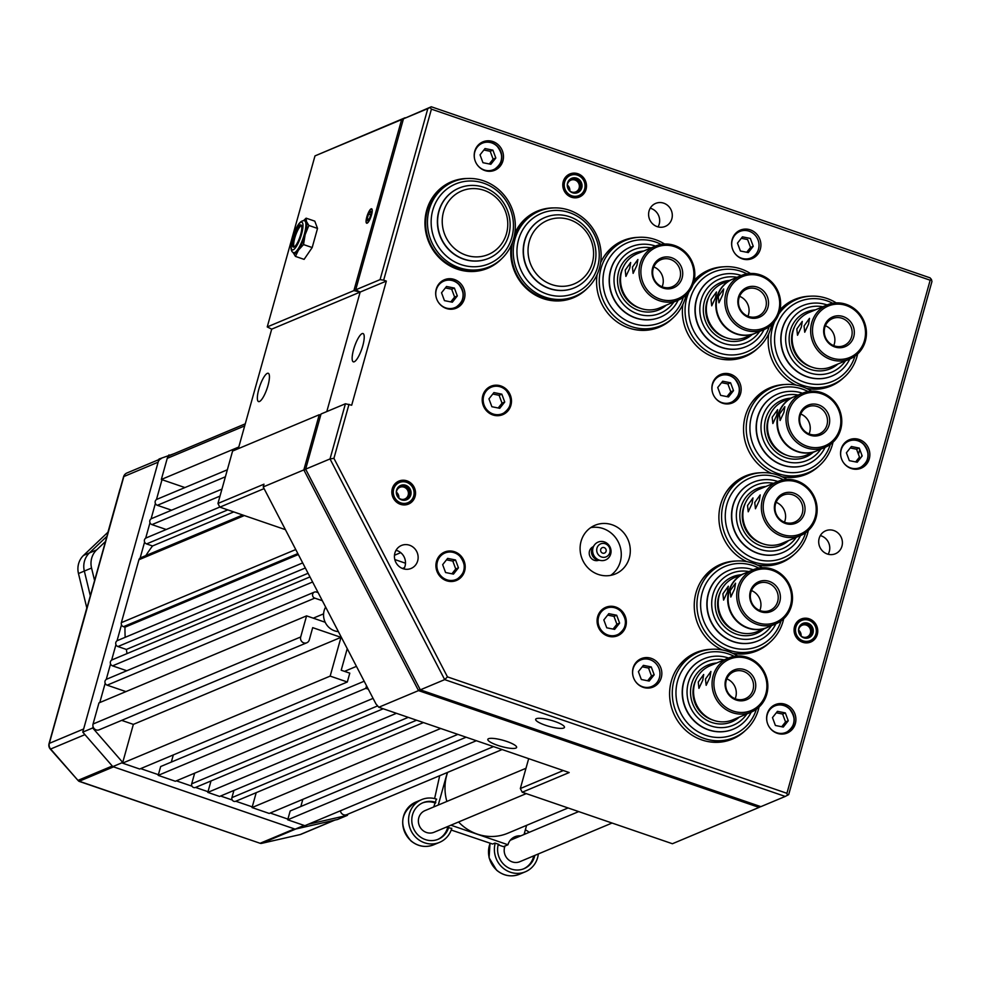 <?xml version="1.0" encoding="UTF-8"?>
<svg xmlns="http://www.w3.org/2000/svg" width="981" height="981" viewBox="0 0 981 981"><rect width="100%" height="100%" fill="white"/><g stroke="black" fill="none" stroke-linecap="round" stroke-linejoin="round"><path stroke-width="1.47" d="M267.997 385.508A14.96 3.826 -71.1 0 0 268.242 373.283A14.96 3.826 -71.1 0 0 258.788 389.359A14.96 3.826 -71.1 0 0 258.543 401.585A14.96 3.826 -71.1 0 0 267.997 385.508M497.625 745.327A14.96 3.213 -164.4 0 0 516.631 747.412A14.96 3.213 -164.4 0 0 506.821 741.464A14.96 3.213 -164.4 0 0 487.815 739.38A14.96 3.213 -164.4 0 0 497.625 745.327M856.29 462.051L856.683 460.629L856.29 462.051M858.449 454.301L859.797 449.494L858.449 454.301M349.003 404.307L333.92 458.335L330.021 458.936L345.422 403.767L351.689 405.227L386.342 281.093L360.162 292.068L326.796 411.566L360.162 292.068L353.896 290.609L401.646 119.572L403.902 118.566M736.29 233.662L735.591 233.429L736.29 233.662M403.829 118.468L405.288 117.806M405.104 117.745L314.987 155.905L267.237 326.931L271.7 329.15L360.162 292.068L355.698 289.849L403.461 118.824L431.284 106.77L930.037 277.831L931.447 279.475L931.95 281.51L788.699 794.598L785.241 796.437L444.687 679.625L330.021 458.936L305.643 469.151L420.322 689.851L760.864 806.652L785.241 796.437M366.894 216.96A7.333 1.876 -71.1 0 0 367.225 222.908A7.333 1.876 -71.1 0 0 371.407 215.072A7.333 1.876 -71.1 0 0 371.076 209.125A7.333 1.876 -71.1 0 0 366.894 216.96M353.896 290.609L267.237 326.931M401.646 119.572L314.987 155.905M783.145 307.139L783.23 306.832A14.96 3.213 15.6 0 1 784.604 305.962M263.215 486.944L375.981 703.953L378.789 707.252L569.176 772.55L522.235 792.231L672.402 843.734L759.061 807.412L418.519 690.599L303.84 469.911L263.215 486.944L263.987 484.185L217.941 503.474L219.854 507.152L285.397 529.642M760.68 806.59L759.061 807.412M419.966 689.165L418.519 690.599L378.789 707.252M264.085 488.612L219.854 507.152M305.876 469.592L303.84 469.911L319.242 414.742L232.583 451.064L217.941 503.474M319.242 414.742L320.775 414.975M522.235 792.231L520.322 788.552L563.302 770.539M528.673 758.656L520.322 788.552M604.247 633.567L604.075 634.204M396.876 495.258A102.637 96.739 -112.7 0 1 397.636 493.492M238.334 448.66L271.7 329.15M362.786 345.766A14.96 3.826 -71.1 0 0 363.031 333.552A14.96 3.826 -71.1 0 0 353.577 349.628A14.96 3.826 -71.1 0 0 353.332 361.842A14.96 3.826 -71.1 0 0 362.786 345.766M403.007 568.673A12.459 11.747 67.3 0 0 411.1 568.44A12.459 11.747 67.3 0 0 418.114 556.619A12.459 11.747 67.3 0 0 409.555 545.228A12.459 11.747 67.3 0 0 401.462 545.461A12.459 11.747 67.3 0 0 394.46 557.294A12.459 11.747 67.3 0 0 403.007 568.673M403.878 568.931A12.459 11.747 67.3 0 0 396.925 550.525A12.459 11.747 67.3 0 0 396.054 550.267M657.184 226.636A12.459 11.747 67.3 0 0 665.265 226.403A12.459 11.747 67.3 0 0 672.279 214.569A12.459 11.747 67.3 0 0 663.732 203.177A12.459 11.747 67.3 0 0 655.639 203.41A12.459 11.747 67.3 0 0 648.625 215.244A12.459 11.747 67.3 0 0 657.184 226.636M658.043 226.893A12.459 11.747 67.3 0 0 651.09 208.475A12.459 11.747 67.3 0 0 650.219 208.217M827.29 553.995A12.459 11.747 67.3 0 0 835.383 553.762A12.459 11.747 67.3 0 0 842.385 541.929A12.459 11.747 67.3 0 0 833.838 530.549A12.459 11.747 67.3 0 0 825.744 530.77A12.459 11.747 67.3 0 0 818.73 542.603A12.459 11.747 67.3 0 0 827.29 553.995M828.148 554.253A12.459 11.747 67.3 0 0 821.195 535.847A12.459 11.747 67.3 0 0 820.324 535.577M598.263 574.437A26.389 24.881 67.3 0 0 615.406 573.946A26.389 24.881 67.3 0 0 630.243 548.894A26.389 24.881 67.3 0 0 612.132 524.786A26.389 24.881 67.3 0 0 595.001 525.276A26.389 24.881 67.3 0 0 580.151 550.316A26.389 24.881 67.3 0 0 598.263 574.437M610.685 575.369A26.389 24.881 67.3 0 0 620.924 550.096A26.389 24.881 67.3 0 0 603.107 528.563A26.389 24.881 67.3 0 0 590.685 527.643M446.281 308.451A15.389 14.507 67.3 0 0 456.275 308.169A15.389 14.507 67.3 0 0 464.945 293.552A15.389 14.507 67.3 0 0 454.375 279.487A15.389 14.507 67.3 0 0 444.381 279.769A15.389 14.507 67.3 0 0 435.711 294.386A15.389 14.507 67.3 0 0 446.281 308.451M452.952 309.089A15.389 14.507 67.3 0 0 453.884 308.316M484.798 170.522A15.389 14.507 67.3 0 0 494.792 170.24A15.389 14.507 67.3 0 0 503.449 155.623A15.389 14.507 67.3 0 0 492.879 141.558A15.389 14.507 67.3 0 0 482.885 141.853A15.389 14.507 67.3 0 0 474.228 156.457A15.389 14.507 67.3 0 0 484.798 170.522M491.456 171.16A15.389 14.507 67.3 0 0 492.388 170.387M742.212 258.825A15.389 14.507 67.3 0 0 752.219 258.53A15.389 14.507 67.3 0 0 760.876 243.926A15.389 14.507 67.3 0 0 750.306 229.861A15.389 14.507 67.3 0 0 740.312 230.143A15.389 14.507 67.3 0 0 731.654 244.747A15.389 14.507 67.3 0 0 742.212 258.825M748.883 259.462A15.389 14.507 67.3 0 0 750.33 258.199M722.482 403.179A15.389 14.507 67.3 0 0 732.476 402.897A15.389 14.507 67.3 0 0 741.133 388.28A15.389 14.507 67.3 0 0 730.563 374.215A15.389 14.507 67.3 0 0 720.569 374.509A15.389 14.507 67.3 0 0 711.912 389.114A15.389 14.507 67.3 0 0 722.482 403.179M729.141 403.816A15.389 14.507 67.3 0 0 730.072 403.044M851.165 468.477A15.389 14.507 67.3 0 0 861.159 468.195A15.389 14.507 67.3 0 0 869.816 453.578A15.389 14.507 67.3 0 0 859.246 439.513A15.389 14.507 67.3 0 0 849.252 439.795A15.389 14.507 67.3 0 0 840.594 454.411A15.389 14.507 67.3 0 0 851.165 468.477M857.823 469.114A15.389 14.507 67.3 0 0 858.755 468.342M777.222 733.298A15.389 14.507 67.3 0 0 787.216 733.015A15.389 14.507 67.3 0 0 795.873 718.399A15.389 14.507 67.3 0 0 785.315 704.333A15.389 14.507 67.3 0 0 775.321 704.616A15.389 14.507 67.3 0 0 766.652 719.232A15.389 14.507 67.3 0 0 777.222 733.298M783.893 733.935A15.389 14.507 67.3 0 0 784.825 733.163M643.144 687.313A15.389 14.507 67.3 0 0 653.138 687.031A15.389 14.507 67.3 0 0 661.807 672.414A15.389 14.507 67.3 0 0 651.237 658.349A15.389 14.507 67.3 0 0 641.243 658.631A15.389 14.507 67.3 0 0 632.586 673.248A15.389 14.507 67.3 0 0 643.144 687.313M649.814 687.951A15.389 14.507 67.3 0 0 651.261 686.688M607.68 636.007A15.389 14.507 67.3 0 0 617.674 635.725A15.389 14.507 67.3 0 0 626.332 621.108A15.389 14.507 67.3 0 0 615.761 607.043A15.389 14.507 67.3 0 0 605.768 607.325A15.389 14.507 67.3 0 0 597.11 621.942A15.389 14.507 67.3 0 0 607.68 636.007M614.339 636.644A15.389 14.507 67.3 0 0 615.467 635.7M446.502 580.727A15.389 14.507 67.3 0 0 456.496 580.445A15.389 14.507 67.3 0 0 465.166 565.829A15.389 14.507 67.3 0 0 454.595 551.763A15.389 14.507 67.3 0 0 444.601 552.045A15.389 14.507 67.3 0 0 435.944 566.662A15.389 14.507 67.3 0 0 446.502 580.727M453.173 581.365A15.389 14.507 67.3 0 0 453.982 580.703M492.793 414.926A15.389 14.507 67.3 0 0 502.799 414.644A15.389 14.507 67.3 0 0 511.457 400.027A15.389 14.507 67.3 0 0 500.886 385.962A15.389 14.507 67.3 0 0 490.892 386.244A15.389 14.507 67.3 0 0 482.235 400.861A15.389 14.507 67.3 0 0 492.793 414.926M499.464 415.564A15.389 14.507 67.3 0 0 500.273 414.902M802.642 642.261A12.459 11.747 67.3 0 0 810.735 642.04A12.459 11.747 67.3 0 0 817.737 630.207A12.459 11.747 67.3 0 0 809.19 618.815A12.459 11.747 67.3 0 0 801.097 619.048A12.459 11.747 67.3 0 0 794.083 630.881A12.459 11.747 67.3 0 0 802.642 642.261M807.866 642.8A12.459 11.747 67.3 0 0 808.761 642.028M812.219 631.482A12.459 11.747 67.3 0 0 811.949 630.133M810.441 626.528A12.459 11.747 67.3 0 0 809.656 625.375M571.371 197.193A12.459 11.747 67.3 0 0 579.464 196.973A12.459 11.747 67.3 0 0 586.479 185.139A12.459 11.747 67.3 0 0 577.919 173.747A12.459 11.747 67.3 0 0 569.826 173.98A12.459 11.747 67.3 0 0 562.812 185.814A12.459 11.747 67.3 0 0 571.371 197.193M576.607 197.745A12.459 11.747 67.3 0 0 577.49 196.96M580.948 186.415A12.459 11.747 67.3 0 0 580.691 185.066M579.17 181.46A12.459 11.747 67.3 0 0 578.398 180.32M400.42 504.308A12.459 11.747 67.3 0 0 408.513 504.075A12.459 11.747 67.3 0 0 415.515 492.254A12.459 11.747 67.3 0 0 406.968 480.862A12.459 11.747 67.3 0 0 398.875 481.095A12.459 11.747 67.3 0 0 391.86 492.916A12.459 11.747 67.3 0 0 400.42 504.308L400.555 504.259M405.644 504.847A12.459 11.747 67.3 0 0 406.539 504.075M409.997 493.529A12.459 11.747 67.3 0 0 409.727 492.168M408.219 488.563A12.459 11.747 67.3 0 0 407.434 487.422M597.135 274.521A46.916 44.219 67.3 0 0 628.87 328.01A46.916 44.219 67.3 0 0 659.33 327.139A46.916 44.219 67.3 0 0 672.193 318.678M657.969 327.679A46.916 44.219 67.3 0 0 664.125 324.184M732.758 653.321A46.916 44.219 67.3 0 0 757.013 650.82A46.916 44.219 67.3 0 0 769.877 642.359M755.652 651.359A46.916 44.219 67.3 0 0 761.796 647.865M782.053 476.778A46.916 44.219 67.3 0 0 806.308 474.277A46.916 44.219 67.3 0 0 819.16 465.816M804.935 474.816A46.916 44.219 67.3 0 0 811.091 471.321M545.461 725.266A14.96 3.213 -164.4 0 0 564.467 727.362A14.96 3.213 -164.4 0 0 554.67 721.415A14.96 3.213 -164.4 0 0 535.663 719.318A14.96 3.213 -164.4 0 0 545.461 725.266M333.92 458.335L447.471 676.878L444.687 679.625L420.322 689.851M345.422 403.767L321.045 413.982L305.643 469.151M447.471 676.878L786.921 793.298L787.424 795.321M786.921 793.298L930.172 280.21L931.447 279.475M861.465 456.876L861.919 455.233M930.172 280.21L431.419 109.149L430.009 107.493L431.284 106.77M785.082 384.503A46.916 44.219 67.3 0 0 770.036 387.74A46.916 44.219 67.3 0 0 743.537 429.85A46.916 44.219 67.3 0 0 771.446 473.369M775.493 386.391A46.916 44.219 67.3 0 0 768.687 388.329M735.787 561.046A46.916 44.219 67.3 0 0 720.741 564.283A46.916 44.219 67.3 0 0 694.241 606.393A46.916 44.219 67.3 0 0 722.151 649.913M726.198 562.935A46.916 44.219 67.3 0 0 719.392 564.872M638.104 237.365A46.916 44.219 67.3 0 0 623.058 240.603A46.916 44.219 67.3 0 0 600.593 262.785M628.514 239.254A46.916 44.219 67.3 0 0 621.721 241.191M397.489 482.505A12.459 11.747 67.3 0 0 396.312 482.591M568.453 175.391A12.459 11.747 67.3 0 0 567.276 175.476M799.711 620.458A12.459 11.747 67.3 0 0 798.534 620.544M488.93 387.863A15.389 14.507 67.3 0 0 487.9 387.973M442.639 553.664A15.389 14.507 67.3 0 0 441.609 553.775M604.235 608.919A15.389 14.507 67.3 0 0 602.775 609.054M640.164 660.213A15.389 14.507 67.3 0 0 638.251 660.36M773.531 706.222A15.389 14.507 67.3 0 0 772.329 706.345M847.461 441.401A15.389 14.507 67.3 0 0 846.26 441.524M718.779 376.103A15.389 14.507 67.3 0 0 717.577 376.226M739.233 231.724A15.389 14.507 67.3 0 0 737.32 231.859M481.095 143.447A15.389 14.507 67.3 0 0 479.893 143.569M442.59 281.375A15.389 14.507 67.3 0 0 441.389 281.498M593.198 546.699A7.333 6.916 67.3 0 0 594.253 560.286A7.333 6.916 67.3 0 0 598.864 560.212M467.9 178.481A46.916 44.219 67.3 0 0 425.276 217.451A46.916 44.219 67.3 0 0 457.256 269.137A46.916 44.219 67.3 0 0 501.585 258.825M553.713 207.911A46.916 44.219 67.3 0 0 514.78 233.355M511.322 245.091A46.916 44.219 67.3 0 0 543.069 298.567A46.916 44.219 67.3 0 0 587.386 288.255M723.917 266.795A46.916 44.219 67.3 0 0 694.217 280.321M682.874 304.429A46.916 44.219 67.3 0 0 714.683 357.44A46.916 44.219 67.3 0 0 758.006 348.108M711.139 649.312A46.916 44.219 67.3 0 0 669.839 688.993A46.916 44.219 67.3 0 0 701.905 739.956A46.916 44.219 67.3 0 0 745.229 730.624M760.434 472.768A46.916 44.219 67.3 0 0 719.441 510.059A46.916 44.219 67.3 0 0 746.799 561.635M757.406 565.056A46.916 44.219 67.3 0 0 794.512 554.081M809.73 296.225A46.916 44.219 67.3 0 0 780.018 309.751M768.675 333.859A46.916 44.219 67.3 0 0 796.094 385.092M806.701 388.501A46.916 44.219 67.3 0 0 843.807 377.538M431.419 109.149L383.657 280.174L380.076 279.634L427.826 108.609L430.009 107.493M386.342 281.093L383.657 280.174M427.826 108.609L403.461 118.824M380.076 279.634L355.698 289.849M457.048 180.369A46.916 44.219 67.3 0 0 450.107 182.331M486.355 268.819A46.916 44.219 67.3 0 0 492.621 265.238M542.849 209.799A46.916 44.219 67.3 0 0 535.908 211.761M572.168 298.249A46.916 44.219 67.3 0 0 578.434 294.668M801.428 624.223A7.578 7.149 -112.7 0 1 811.949 632.537A7.578 7.149 -112.7 0 1 807.277 638.165M800.288 635.283A6.352 5.984 67.3 0 0 807.069 636.939A6.352 5.984 67.3 0 0 808.369 626.332A6.352 5.984 67.3 0 0 798.583 631.224M798.608 630.133A6.352 5.984 -112.7 0 1 801.085 636.044M812.403 622.346A10.938 10.313 67.3 0 0 810.343 620.924A10.938 10.313 67.3 0 0 797.075 624.431A10.938 10.313 67.3 0 0 799.429 638.741A10.938 10.313 67.3 0 0 815.873 634.118A10.938 10.313 67.3 0 0 812.403 622.346M810.343 620.924L809.766 620.617A11.735 11.061 67.3 0 0 794.733 625.952M801.305 636.362A7.774 7.321 67.3 0 0 808.92 637.711A7.774 7.321 67.3 0 0 810.514 624.725A7.774 7.321 67.3 0 0 802.912 623.376A7.774 7.321 67.3 0 0 801.305 636.362M808.369 637.908A7.774 7.321 67.3 0 0 802.372 623.622M801.342 641.733A11.735 11.061 67.3 0 0 815.689 634.756L815.873 634.118M570.157 179.155A7.578 7.149 -112.7 0 1 580.678 187.469A7.578 7.149 -112.7 0 1 576.006 193.098M569.017 190.228A6.352 5.984 67.3 0 0 575.798 191.871A6.352 5.984 67.3 0 0 577.11 181.264A6.352 5.984 67.3 0 0 567.312 186.157M567.337 185.066A6.352 5.984 -112.7 0 1 569.814 190.976M581.132 177.279A10.938 10.313 67.3 0 0 579.084 175.857A10.938 10.313 67.3 0 0 565.804 179.364A10.938 10.313 67.3 0 0 568.158 193.674A10.938 10.313 67.3 0 0 584.615 189.051A10.938 10.313 67.3 0 0 581.132 177.279M579.084 175.857L578.496 175.55A11.735 11.061 67.3 0 0 563.462 180.884M570.035 191.295A7.774 7.321 67.3 0 0 577.65 192.644A7.774 7.321 67.3 0 0 579.256 179.658A7.774 7.321 67.3 0 0 571.641 178.309A7.774 7.321 67.3 0 0 570.035 191.295M577.098 192.84A7.774 7.321 67.3 0 0 571.114 178.554M570.084 196.666A11.735 11.061 67.3 0 0 584.418 189.689L584.615 189.051M399.206 486.269A7.578 7.149 -112.7 0 1 409.727 494.571A7.578 7.149 -112.7 0 1 405.055 500.212M398.065 497.33A6.352 5.984 67.3 0 0 404.846 498.986A6.352 5.984 67.3 0 0 406.146 488.379A6.352 5.984 67.3 0 0 396.361 493.271M396.385 492.18A6.352 5.984 -112.7 0 1 398.862 498.078M410.181 484.393A10.938 10.313 67.3 0 0 408.121 482.971A10.938 10.313 67.3 0 0 394.853 486.466A10.938 10.313 67.3 0 0 397.195 500.776A10.938 10.313 67.3 0 0 413.651 496.165A10.938 10.313 67.3 0 0 410.181 484.393M408.121 482.971L407.532 482.652A11.735 11.061 67.3 0 0 392.51 487.998M399.083 498.409A7.774 7.321 67.3 0 0 406.698 499.746A7.774 7.321 67.3 0 0 408.292 486.76A7.774 7.321 67.3 0 0 400.689 485.423A7.774 7.321 67.3 0 0 399.083 498.409M406.146 499.954A7.774 7.321 67.3 0 0 400.15 485.669M399.12 503.78A11.735 11.061 67.3 0 0 413.467 496.803L413.651 496.165M767.927 711.912A14.666 13.82 -112.7 0 1 774.61 705.707A14.666 13.82 -112.7 0 1 788.969 708.245C784.53 704.64 779.736 703.794 774.61 705.707M781.722 726.737L785.548 721.906L782.63 714.045L776.302 712.782M788.258 720.777L785.34 712.917L777.442 711.335L772.476 717.614L775.395 725.474L783.279 727.056L788.258 720.777L785.548 721.906M782.63 714.045L785.34 712.917M788.982 708.27A14.666 13.82 -112.7 0 1 785.94 732.758A14.666 13.82 -112.7 0 1 776.842 733.163M841.87 447.103A14.666 13.82 -112.7 0 1 848.54 440.886A14.666 13.82 -112.7 0 1 862.9 443.437A14.666 13.82 -112.7 0 1 859.883 467.937A14.666 13.82 -112.7 0 1 850.772 468.342M855.665 461.928L859.479 457.097L856.572 449.224L850.233 447.961M849.325 460.653L857.222 462.235L862.189 455.957L859.27 448.096L851.385 446.514L846.407 452.793L849.325 460.653M856.572 449.224L859.27 448.096M740.385 251.001L748.282 252.571L753.249 246.292L750.33 238.432L742.445 236.85L737.467 243.129L740.385 251.001M746.713 252.264L750.539 247.433L747.62 239.572L741.293 238.297M750.539 247.433L753.249 246.292M733.898 251.97A14.372 13.55 67.3 0 0 736.841 255.477A14.372 13.55 67.3 0 0 756.044 254.054A14.372 13.55 67.3 0 0 753.874 233.956A14.372 13.55 67.3 0 0 737.871 232.472A14.372 13.55 67.3 0 0 732.145 247.801M475.503 149.149A14.666 13.82 -112.7 0 1 482.174 142.944A14.666 13.82 -112.7 0 1 496.533 145.482M489.286 163.974L493.112 159.143L490.193 151.282L483.866 150.007M495.822 158.002L492.903 150.142L485.019 148.56L480.04 154.839L482.959 162.699L490.856 164.281L495.822 158.002L493.112 159.143M490.193 151.282L492.903 150.142M482.174 142.944C487.312 141.019 492.106 141.865 496.558 145.482A14.666 13.82 -112.7 0 1 493.517 169.983A14.666 13.82 -112.7 0 1 484.406 170.387M436.999 287.077A14.666 13.82 -112.7 0 1 443.67 280.86A14.666 13.82 -112.7 0 1 458.029 283.411M450.782 301.903L454.608 297.071L451.689 289.199L445.362 287.936M457.318 295.931L454.399 288.071L446.502 286.489L441.536 292.767L444.454 300.627L452.339 302.209L457.318 295.931L454.608 297.071M451.689 289.199L454.399 288.071M458.053 283.423A14.666 13.82 -112.7 0 1 455 307.911A14.666 13.82 -112.7 0 1 445.901 308.316M641.316 679.49L649.201 681.072L654.18 674.793L651.261 666.933L643.377 665.351L638.398 671.629L641.316 679.49M647.644 680.753L651.47 675.921L654.18 674.793M651.47 675.921L648.551 668.061L651.261 666.933M648.551 668.061L642.224 666.798M634.83 680.458A14.372 13.55 67.3 0 0 637.773 683.965A14.372 13.55 67.3 0 0 656.976 682.543A14.372 13.55 67.3 0 0 654.805 662.445A14.372 13.55 67.3 0 0 638.803 660.961A14.372 13.55 67.3 0 0 633.076 676.289M713.187 381.805A14.666 13.82 -112.7 0 1 719.858 375.6A14.666 13.82 -112.7 0 1 734.217 378.139A14.666 13.82 -112.7 0 1 731.201 402.639A14.666 13.82 -112.7 0 1 722.09 403.044M728.54 396.937L733.506 390.659L730.587 382.798L722.703 381.217L717.724 387.495L720.643 395.355L728.54 396.937M726.97 396.631L730.796 391.799L733.506 390.659M730.796 391.799L727.877 383.939L730.587 382.798M727.877 383.939L721.55 382.664M606.074 551.285A2.931 2.759 67.3 0 0 602.26 547.668A2.931 2.759 67.3 0 0 601.561 552.475A2.931 2.759 67.3 0 0 606.074 551.285M596.963 548.158A7.039 6.634 67.3 0 0 601.549 556.987A7.039 6.634 67.3 0 0 609.826 552.573A7.039 6.634 67.3 0 0 605.24 543.744A7.039 6.634 67.3 0 0 596.963 548.158M592.99 547.987A9.675 9.123 67.3 0 0 600.899 560.519A9.675 9.123 67.3 0 0 605.89 542.591A9.675 9.123 67.3 0 0 592.99 547.987M594.412 545.031L592.965 547.006A8.216 7.738 67.3 0 0 598.471 560.151L600.899 560.519M293.601 252.657L294.275 252.877A16.861 4.316 -71.1 0 0 304.932 234.753A16.861 4.316 -71.1 0 0 305.214 220.983L304.539 220.75C300.419 219.94 296.385 225.691 292.436 238.003C290.192 246.856 290.584 251.749 293.601 252.657A16.861 4.316 -71.1 0 0 304.257 234.533A16.861 4.316 -71.1 0 0 304.539 220.75M300.676 234.496A11.735 3.004 -71.1 0 0 300.86 224.919A11.735 3.004 -71.1 0 0 293.454 237.525A11.735 3.004 -71.1 0 0 293.258 247.114A11.735 3.004 -71.1 0 0 300.676 234.496M301.425 225.458A11.735 3.004 -71.1 0 0 294.791 237.991A11.735 3.004 -71.1 0 0 294.03 247.028M293.025 252.387A17.597 4.5 -71.1 0 0 293.037 252.399A17.597 4.5 -71.1 0 0 298.445 250.13A17.597 4.5 -71.1 0 0 305.152 234.667L308.856 225.458L306.452 221.461A17.597 4.5 -71.1 0 0 303.926 220.615M293.037 252.399L295.44 256.397L298.445 250.13L303.521 244.576L305.152 234.667A17.597 4.5 -71.1 0 0 306.452 221.461L306.109 218.174L303.595 220.59M295.44 256.397L304.098 259.376L312.191 247.543L303.521 244.576M308.856 225.458L317.525 228.438L312.191 247.543M306.109 218.174L314.778 221.142L317.525 228.438M602.935 632.537A14.666 13.82 -112.7 0 1 605.964 608.036A14.666 13.82 -112.7 0 1 620.323 610.587A14.666 13.82 -112.7 0 1 617.294 635.087A14.666 13.82 -112.7 0 1 602.935 632.537M613.076 629.079L616.902 624.235L613.983 616.375L607.656 615.112M619.612 623.107L616.693 615.246L608.796 613.665L603.83 619.943L606.749 627.803L614.633 629.385L619.612 623.107L616.902 624.235M613.983 616.375L616.693 615.246M451.91 573.799L455.736 568.968L452.817 561.095L446.49 559.832M458.446 567.827L455.527 559.967L447.63 558.385L442.664 564.664L445.582 572.524L453.467 574.106L458.446 567.827L455.736 568.968M452.817 561.095L455.527 559.967M498.201 407.998L502.027 403.166L499.108 395.306L492.781 394.031M504.737 402.026L501.818 394.166L493.921 392.584L488.955 398.862L491.873 406.723L499.758 408.304L504.737 402.026L502.027 403.166M499.108 395.306L501.818 394.166M370.548 211.246L368.574 213.968L367.164 218.738L367.74 220.786L369.714 218.064L371.125 213.294L370.548 211.246M370.708 214.704L368.574 213.968M368.819 219.303L367.164 218.738M368.28 212.914A7.615 1.95 -71.1 0 0 366.183 222.552A7.615 1.95 -71.1 0 0 370.009 219.119A7.615 1.95 -71.1 0 0 372.106 209.48A7.615 1.95 -71.1 0 0 368.28 212.914M569.863 219.756A34.458 32.483 67.3 0 0 529.299 241.363A34.458 32.483 67.3 0 0 551.751 284.576A34.458 32.483 67.3 0 0 592.316 262.969A34.458 32.483 67.3 0 0 569.863 219.756M569.691 216.776A38.124 35.929 67.3 0 0 544.946 217.488A38.124 35.929 67.3 0 0 523.498 253.674A38.124 35.929 67.3 0 0 549.667 288.5A38.124 35.929 67.3 0 0 574.412 287.801A38.124 35.929 67.3 0 0 595.859 251.614A38.124 35.929 67.3 0 0 569.691 216.776M544.823 217.537A38.124 35.929 67.3 0 0 544.713 217.574A38.124 35.929 67.3 0 0 523.265 253.76A38.124 35.929 67.3 0 0 549.446 288.598A38.124 35.929 67.3 0 0 574.192 287.887A38.124 35.929 67.3 0 0 574.302 287.85M569.458 212.619A43.25 40.773 67.3 0 0 518.544 239.732A43.25 40.773 67.3 0 0 546.736 293.993A43.25 40.773 67.3 0 0 597.65 266.869A43.25 40.773 67.3 0 0 569.458 212.619M545.068 297.133A46.181 43.532 -112.7 0 1 513.357 254.925A46.181 43.532 -112.7 0 1 539.342 211.087A46.181 43.532 -112.7 0 1 569.323 210.241A46.181 43.532 -112.7 0 1 601.034 252.436A46.181 43.532 -112.7 0 1 575.05 296.274A46.181 43.532 -112.7 0 1 545.068 297.133M575.05 296.274L573.247 297.035A46.181 43.532 -112.7 0 1 543.266 297.881A46.181 43.532 -112.7 0 1 512.756 241.498M514.019 237.181A46.181 43.532 -112.7 0 1 537.539 211.847L539.342 211.087M484.05 190.326A34.458 32.483 67.3 0 0 443.498 211.933A34.458 32.483 67.3 0 0 465.95 255.146A34.458 32.483 67.3 0 0 506.503 233.539A34.458 32.483 67.3 0 0 484.05 190.326M483.878 187.346A38.124 35.929 67.3 0 0 459.133 188.058A38.124 35.929 67.3 0 0 437.685 224.244A38.124 35.929 67.3 0 0 463.854 259.07A38.124 35.929 67.3 0 0 488.612 258.371A38.124 35.929 67.3 0 0 510.046 222.184A38.124 35.929 67.3 0 0 483.878 187.346M459.022 188.107A38.124 35.929 67.3 0 0 458.912 188.144A38.124 35.929 67.3 0 0 437.465 224.33A38.124 35.929 67.3 0 0 463.633 259.168A38.124 35.929 67.3 0 0 488.379 258.457A38.124 35.929 67.3 0 0 488.501 258.408M483.658 183.189A43.25 40.773 67.3 0 0 432.744 210.302A43.25 40.773 67.3 0 0 460.935 264.563A43.25 40.773 67.3 0 0 511.849 237.439A43.25 40.773 67.3 0 0 483.658 183.189M459.255 267.703A46.181 43.532 -112.7 0 1 427.557 225.495A46.181 43.532 -112.7 0 1 453.529 181.657A46.181 43.532 -112.7 0 1 483.523 180.798A46.181 43.532 -112.7 0 1 515.221 223.006A46.181 43.532 -112.7 0 1 489.237 266.844A46.181 43.532 -112.7 0 1 459.255 267.703M489.237 266.844L487.434 267.605A46.181 43.532 -112.7 0 1 457.453 268.451A46.181 43.532 -112.7 0 1 425.742 226.255A46.181 43.532 -112.7 0 1 451.726 182.417L453.529 181.657M447.63 772.378A46.916 44.231 67.3 0 0 446.723 775.26A46.916 44.231 67.3 0 0 446.87 801.44M458.556 821.98A46.916 44.231 67.3 0 0 507.766 833.237L568.085 807.952M451.211 830.036L492.609 844.04L494.964 843.059L498.986 844.433L498.164 844.776M439.696 775.701L434.608 798.583M526.613 825.34L524.05 834.5M498.152 844.837L503.449 846.652L507.962 844.764L450.917 825.193M520.752 835.873A13.194 12.434 67.3 0 0 514.927 836.732A13.194 12.434 67.3 0 0 507.962 844.764M512.769 837.909A13.194 12.434 -112.7 0 1 516.239 837.774M446.392 827.081L451.726 828.479M438.249 805.058L447.336 772.501M436.373 799.086L433.737 806.958M728.625 657.993L710.109 665.756A29.32 27.64 67.3 0 0 694.634 683.598A29.32 27.64 67.3 0 0 703.144 713.91A29.32 27.64 67.3 0 0 732.782 719.833L751.299 712.083A29.32 27.64 -112.7 0 1 721.648 706.148A29.32 27.64 -112.7 0 1 713.138 675.835A29.32 27.64 -112.7 0 1 728.625 657.993A29.32 27.64 -112.7 0 1 758.264 663.929A29.32 27.64 -112.7 0 1 766.774 694.229A29.32 27.64 -112.7 0 1 751.299 712.083M698.251 682.089L703.696 674.487L702.764 680.189L698.938 688.343L698.251 682.089M705.474 679.06L710.918 671.458L709.986 677.16L706.161 685.327L705.474 679.06M765.879 693.579A27.86 26.254 67.3 0 0 747.73 658.643A27.86 26.254 67.3 0 0 714.928 676.105A27.86 26.254 67.3 0 0 733.089 711.053A27.86 26.254 67.3 0 0 765.879 693.579M755.162 689.901A16.125 15.206 -112.7 0 1 736.167 700.017A16.125 15.206 -112.7 0 1 725.658 679.784A16.125 15.206 -112.7 0 1 744.64 669.68A16.125 15.206 -112.7 0 1 755.162 689.901M726.222 680.581A14.666 13.82 67.3 0 0 730.465 695.737A14.666 13.82 67.3 0 0 745.29 698.693A14.666 13.82 67.3 0 0 753.028 689.778A14.666 13.82 67.3 0 0 748.785 674.621A14.666 13.82 67.3 0 0 733.96 671.654A14.666 13.82 67.3 0 0 726.222 680.581M735.161 698.742A14.666 13.82 67.3 0 0 735.762 697.013A14.666 13.82 67.3 0 0 726.823 678.852M676.583 669.189A46.181 43.532 -112.7 0 1 695.198 653.726L698.362 652.39A46.181 43.532 -112.7 0 1 728.343 651.543A46.181 43.532 -112.7 0 1 737.651 655.982M759.049 707.056A46.181 43.532 -112.7 0 1 734.07 737.577A46.181 43.532 -112.7 0 1 704.088 738.435A46.181 43.532 -112.7 0 1 672.377 696.24A46.181 43.532 -112.7 0 1 698.362 652.39M734.18 656.363A43.25 40.773 67.3 0 0 728.478 653.922A43.25 40.773 67.3 0 0 677.564 681.047A43.25 40.773 67.3 0 0 705.756 735.296A43.25 40.773 67.3 0 0 756.351 709.263M734.07 737.577L730.906 738.901A46.181 43.532 -112.7 0 1 706.835 741.342M724.223 659.845A34.458 32.483 67.3 0 0 687.742 685.045A34.458 32.483 67.3 0 0 710.771 725.891A34.458 32.483 67.3 0 0 746.884 713.923M728.54 658.03A38.124 35.929 67.3 0 0 703.966 658.791A38.124 35.929 67.3 0 0 682.518 694.977A38.124 35.929 67.3 0 0 708.687 729.815A38.124 35.929 67.3 0 0 733.432 729.104A38.124 35.929 67.3 0 0 751.213 712.12M703.843 658.84A38.124 35.929 67.3 0 0 703.733 658.889A38.124 35.929 67.3 0 0 682.285 695.075A38.124 35.929 67.3 0 0 708.454 729.901A38.124 35.929 67.3 0 0 733.212 729.202A38.124 35.929 67.3 0 0 733.322 729.153M716.657 663.009A30.791 29.025 67.3 0 0 690.636 689.582A30.791 29.025 67.3 0 0 711.74 722.445A30.791 29.025 67.3 0 0 739.318 717.099M712.979 720.103A27.86 26.254 -112.7 0 1 712.145 719.833A27.86 26.254 -112.7 0 1 696.032 679.698M707.742 665.155A30.791 29.025 -112.7 0 1 716.289 663.156M738.963 717.246A30.791 29.025 -112.7 0 1 731.544 721.942M325.631 607.055L325.484 607.337A16.125 15.206 67.3 0 0 324.147 610.623A16.125 15.206 67.3 0 0 325.189 622.261A16.125 15.206 67.3 0 0 338.089 631.605L338.396 631.629M221.964 489.102L151.565 518.606A3.225 3.041 67.3 0 0 151.969 524.614L166.23 529.507M219.781 507.067L146.169 537.919A3.225 3.041 67.3 0 0 146.574 543.928L152.533 545.976L233.748 511.923M126.794 670.746L112.533 665.854A3.225 3.041 -112.7 0 1 112.128 659.845L309.971 576.914M127.015 653.604A140.013 131.981 -112.7 0 1 126.377 649.447L117.928 646.54A3.225 3.041 -112.7 0 1 117.524 640.532L302.688 562.91M125.924 691.605L107.137 685.167A3.225 3.041 -112.7 0 1 106.745 679.159L314.361 592.119A3.225 3.041 -112.7 0 1 316.458 592.058L318.138 592.634M322.344 600.728L314.766 598.128A3.225 3.041 -112.7 0 1 314.361 592.119M227.347 469.789L156.96 499.292A3.225 3.041 67.3 0 0 157.352 505.313L171.626 510.206M347.74 814.255L347.433 815.334L337.501 819.503L295.146 829.153L112.803 766.615L82.76 732.133L159.008 459.034L173.956 453.725M156.457 499.562L162.012 479.697L184.943 487.569M245.262 423.841L169.713 455.515A4.697 4.427 67.3 0 0 167.236 458.36L161.338 479.464L238.788 447.005M161.338 479.464L162.012 479.697M168.56 456.226L168.94 454.877M402.455 568.465L404.54 567.594M405.496 563.217L394.803 559.55M394.485 555.258L400.714 552.646M396.042 550.292L398.102 551.003M396.888 495.221L398.298 494.632M347.433 815.334L308.255 824.261M295.146 829.153L304.085 825.401M340.432 810.784A4.697 4.427 67.3 0 0 346.661 814.696L502.1 749.545M476.361 740.716L287.715 819.797L304.883 825.683L493.517 746.602M287.715 819.797L290.18 810.968L466.134 737.209M300.836 806.505L302.822 799.356M347.323 681.991L330.168 676.105L122.539 763.144L139.694 769.03L347.323 681.991L349.788 673.162L341.204 670.219L347.237 648.637M344.527 671.36L356.446 666.357M173.306 754.941L171.319 762.078M457.857 734.377L269.211 813.445L252.056 807.559L440.69 728.491M252.056 807.559L256.213 792.66M252.252 806.873L235.783 801.232A2.931 2.759 -112.7 0 1 232.239 800.005L220.602 796.02M233.919 790.441L231.908 797.627A2.931 2.759 67.3 0 0 232.239 800.005M211.001 780.962L207.813 792.39L219.609 796.437L408.243 717.356M207.813 792.39L396.447 713.31M207.997 791.692L195.562 787.436A2.931 2.759 -112.7 0 1 192.018 786.21L176.359 780.839M194.667 773.163L191.687 783.831A2.931 2.759 67.3 0 0 192.018 786.21M364.172 681.231L160.663 766.541L158.199 775.37L175.366 781.256L373.087 698.374M158.199 775.37L365.827 688.331L368.304 689.189M366.538 685.78L365.827 688.331M158.395 774.683L140.688 768.613M330.168 676.105L340.983 637.343L312.694 627.644L309.273 639.919A4.697 4.427 -112.7 0 1 302.05 641.832A4.697 4.427 -112.7 0 1 300.689 636.976L306.575 615.872L325.189 622.261M122.539 763.144L133.355 724.383L340.983 637.343M133.355 724.383L121.669 720.373M306.795 642.776L99.167 729.815A4.697 4.427 -112.7 0 1 93.06 724.015L98.958 702.911L306.575 615.872M145.862 555.577A140.013 131.981 -112.7 0 1 152.533 545.976M242.699 514.988L140.626 557.784A3.225 3.041 67.3 0 0 140.136 558.042L144.599 542.039M244.343 515.552L138.922 559.746A3.225 3.041 -112.7 0 1 140.136 558.042M117.033 640.801L121.497 624.787A3.225 3.041 -112.7 0 1 121.362 622.641L295.747 549.544M138.922 559.746L121.362 622.641M125.188 637.319A140.013 131.981 -112.7 0 1 124.979 627.202L123.471 626.687A3.225 3.041 -112.7 0 1 121.497 624.787M124.979 627.202L298.334 554.535M111.638 660.115L115.954 644.652M126.377 649.447L308.083 573.272M106.242 679.416L110.559 663.965M313.27 618.165L323.595 613.848M99.78 702.555L105.175 683.279M287.911 819.098L270.204 813.028M112.803 766.615L122.735 762.445L92.692 727.963L93.072 726.614M82.76 732.133L92.692 727.963M145.679 538.189L149.995 522.726M151.074 518.875L155.39 503.412M161.227 458.605A5.861 5.53 67.3 0 0 158.137 462.174L123.827 476.558A5.861 1.263 -164.4 0 0 123.545 476.815A5.861 5.861 0 0 1 126.929 472.989A5.861 5.53 67.3 0 0 123.827 476.558L49.332 743.365A5.861 5.53 67.3 0 0 50.644 749.018L77.977 780.385A2.931 2.759 67.3 0 0 79.228 781.244L78.639 780.962M261.302 843.415L300.125 834.586L334.423 820.202L295.882 828.982L261.584 843.366A2.931 2.759 67.3 0 1 260.1 843.28L294.41 828.896L113.538 766.86L79.228 781.244L260.1 843.28L78.885 781.281M50.644 749.018A5.861 0.65 138.9 0 1 50.276 749.055L77.977 780.385L112.275 766.014L84.942 734.634L50.644 749.018M261.473 843.402L300.014 834.61A5.861 5.861 0 0 0 300.983 834.304A5.861 5.53 67.3 0 1 300.125 834.586A5.861 1.937 77.2 0 1 300.014 834.61L300.014 834.61A5.861 1.937 77.2 0 1 299.904 834.635M334.423 820.202A5.861 5.53 67.3 0 0 335.281 819.932M123.545 476.815L49.05 743.623A5.861 1.263 -164.4 0 1 49.332 743.365L83.643 728.981L158.137 462.174M74.617 652.071A17.597 16.579 -112.7 0 1 75.047 650.084L86.806 607.95L78.468 573.529A19.056 17.965 -112.7 0 1 78.615 563.658A19.056 17.965 -112.7 0 1 83.52 555.418L89.394 552.953L106.941 536.3L89.394 552.953A19.056 17.965 -112.7 0 0 84.329 571.065A19.056 17.965 -112.7 0 1 84.476 561.193A19.056 17.965 -112.7 0 1 89.394 552.953L96.616 549.924L105.482 541.512M90.326 595.798L84.329 571.065L90.326 595.798M94.581 580.544L91.552 568.036A19.056 17.965 -112.7 0 1 96.616 549.924M83.52 555.418L107.947 532.229L119.719 490.095A17.597 16.579 -112.7 0 1 120.369 488.182M525.988 768.282L424.994 810.613A11.735 11.061 67.3 0 0 422.578 830.22A11.735 11.061 67.3 0 0 434.068 832.256L526.257 793.604M435.809 802.36A19.792 18.664 67.3 0 0 422.958 802.728A19.792 18.664 67.3 0 0 418.875 835.8A19.792 18.664 67.3 0 0 438.262 839.233A19.792 18.664 67.3 0 0 448.709 827.191M437.722 839.454A19.792 18.664 67.3 0 0 447.777 827.069M436.692 799.184A23.164 21.84 67.3 0 0 421.658 799.613A23.164 21.84 67.3 0 0 416.876 838.326A23.164 21.84 67.3 0 0 439.574 842.348A23.164 21.84 67.3 0 0 451.8 828.246M435.503 803.096A19.792 18.664 67.3 0 0 422.419 802.961M737.197 480.58A46.916 44.231 -112.7 0 1 737.087 481.217M800.153 415.76A14.666 13.82 67.3 0 0 804.408 430.917A14.666 13.82 67.3 0 0 819.233 433.884A14.666 13.82 67.3 0 0 826.971 424.957A14.666 13.82 67.3 0 0 822.716 409.8A14.666 13.82 67.3 0 0 807.903 406.833A14.666 13.82 67.3 0 0 800.153 415.76M809.092 433.921A14.666 13.82 67.3 0 0 809.705 432.192A14.666 13.82 67.3 0 0 800.766 414.031M829.092 425.092A16.125 15.206 -112.7 0 1 810.11 435.196A16.125 15.206 -112.7 0 1 799.601 414.975A16.125 15.206 -112.7 0 1 818.583 404.859A16.125 15.206 -112.7 0 1 829.092 425.092M839.822 428.771A27.86 26.254 67.3 0 0 821.661 393.822A27.86 26.254 67.3 0 0 788.871 411.297A27.86 26.254 67.3 0 0 807.032 446.232A27.86 26.254 67.3 0 0 839.822 428.771M787.081 411.027A29.32 27.64 -112.7 0 1 802.556 393.173A29.32 27.64 -112.7 0 1 832.207 399.108A29.32 27.64 -112.7 0 1 840.705 429.42A29.32 27.64 -112.7 0 1 825.229 447.262A29.32 27.64 -112.7 0 1 795.579 441.327A29.32 27.64 -112.7 0 1 787.081 411.027M802.556 393.173L793.985 396.765A29.32 27.64 67.3 0 0 778.509 414.62A29.32 27.64 67.3 0 0 787.007 444.933A29.32 27.64 67.3 0 0 816.658 450.855L825.229 447.262M779.405 414.24L784.849 406.637L783.917 412.351L780.091 420.506L779.405 414.24M776.694 415.368L772.869 423.534L772.182 417.268L777.626 409.666L776.694 415.368M793.764 396.864A29.32 27.64 67.3 0 0 793.531 396.962L784.052 400.935A29.32 27.64 67.3 0 0 768.577 418.777A29.32 27.64 67.3 0 0 777.075 449.09A29.32 27.64 67.3 0 0 806.725 455.025L816.204 451.052A29.32 27.64 67.3 0 0 816.425 450.953M793.531 396.962A29.32 27.64 67.3 0 0 778.056 414.804A29.32 27.64 67.3 0 0 786.554 445.116A29.32 27.64 67.3 0 0 816.204 451.052M750.526 404.368A46.181 43.532 -112.7 0 1 769.141 388.905L772.305 387.581A46.181 43.532 -112.7 0 1 802.286 386.722A46.181 43.532 -112.7 0 1 811.581 391.161M832.992 442.235A46.181 43.532 -112.7 0 1 808.013 472.768A46.181 43.532 -112.7 0 1 778.019 473.615A46.181 43.532 -112.7 0 1 746.32 431.419A46.181 43.532 -112.7 0 1 772.305 387.581M808.111 391.542A43.25 40.773 67.3 0 0 802.421 389.101A43.25 40.773 67.3 0 0 751.507 416.226A43.25 40.773 67.3 0 0 779.699 470.475A43.25 40.773 67.3 0 0 830.294 444.442M808.013 472.768L804.849 474.093A46.181 43.532 -112.7 0 1 781.943 476.729M798.154 395.024A34.458 32.483 67.3 0 0 761.685 420.236A34.458 32.483 67.3 0 0 784.714 461.07A34.458 32.483 67.3 0 0 820.827 449.102M802.47 393.209A38.124 35.929 67.3 0 0 777.896 393.97A38.124 35.929 67.3 0 0 756.449 430.156A38.124 35.929 67.3 0 0 782.63 464.994A38.124 35.929 67.3 0 0 807.375 464.283A38.124 35.929 67.3 0 0 825.144 447.299M790.588 398.188A30.791 29.025 67.3 0 0 781.857 400.26A30.791 29.025 67.3 0 0 764.542 429.494A30.791 29.025 67.3 0 0 785.683 457.624A30.791 29.025 67.3 0 0 805.671 457.048A30.791 29.025 67.3 0 0 813.261 452.278M777.786 394.019A38.124 35.929 67.3 0 0 777.675 394.068A38.124 35.929 67.3 0 0 756.228 430.254A38.124 35.929 67.3 0 0 782.397 465.08A38.124 35.929 67.3 0 0 807.142 464.381A38.124 35.929 67.3 0 0 807.265 464.332M786.909 455.282A27.86 26.254 -112.7 0 1 786.088 455.012A27.86 26.254 -112.7 0 1 769.975 414.877M781.685 400.334A30.791 29.025 -112.7 0 1 790.232 398.347M812.906 452.425A30.791 29.025 -112.7 0 1 805.487 457.121M687.914 657.123A46.916 44.231 -112.7 0 1 687.804 657.76M750.87 592.303A14.666 13.82 67.3 0 0 755.112 607.46A14.666 13.82 67.3 0 0 769.938 610.427A14.666 13.82 67.3 0 0 777.675 601.5A14.666 13.82 67.3 0 0 773.433 586.344A14.666 13.82 67.3 0 0 758.607 583.376A14.666 13.82 67.3 0 0 750.87 592.303M759.809 610.464A14.666 13.82 67.3 0 0 760.41 608.747A14.666 13.82 67.3 0 0 751.471 590.574M779.797 601.635A16.125 15.206 -112.7 0 1 760.815 611.752A16.125 15.206 -112.7 0 1 750.306 591.518A16.125 15.206 -112.7 0 1 769.288 581.402A16.125 15.206 -112.7 0 1 779.797 601.635M790.527 605.314A27.86 26.254 67.3 0 0 772.366 570.366A27.86 26.254 67.3 0 0 739.576 587.84A27.86 26.254 67.3 0 0 757.737 622.776A27.86 26.254 67.3 0 0 790.527 605.314M737.786 587.57A29.32 27.64 -112.7 0 1 753.261 569.716A29.32 27.64 -112.7 0 1 782.912 575.651A29.32 27.64 -112.7 0 1 791.422 605.964A29.32 27.64 -112.7 0 1 775.934 623.806A29.32 27.64 -112.7 0 1 746.296 617.883A29.32 27.64 -112.7 0 1 737.786 587.57M753.261 569.716L744.689 573.321A29.32 27.64 67.3 0 0 729.214 591.163A29.32 27.64 67.3 0 0 737.712 621.476A29.32 27.64 67.3 0 0 767.363 627.399L775.934 623.806M730.109 590.783L735.554 583.18L734.634 588.894L730.808 597.049L730.109 590.783M727.412 591.923L723.586 600.078L722.899 593.812L728.331 586.209L727.412 591.923M744.469 573.407A29.32 27.64 67.3 0 0 744.236 573.505L734.757 577.478A29.32 27.64 67.3 0 0 719.281 595.32A29.32 27.64 67.3 0 0 727.779 625.633A29.32 27.64 67.3 0 0 757.43 631.568L766.909 627.595A29.32 27.64 67.3 0 0 767.142 627.497M744.236 573.505A29.32 27.64 67.3 0 0 728.76 591.347A29.32 27.64 67.3 0 0 737.258 621.66A29.32 27.64 67.3 0 0 766.909 627.595M701.231 580.911A46.181 43.532 -112.7 0 1 719.846 565.448L723.009 564.124A46.181 43.532 -112.7 0 1 752.991 563.266A46.181 43.532 -112.7 0 1 762.286 567.705M783.696 618.778A46.181 43.532 -112.7 0 1 758.718 649.312A46.181 43.532 -112.7 0 1 728.736 650.158A46.181 43.532 -112.7 0 1 697.025 607.962A46.181 43.532 -112.7 0 1 723.009 564.124M758.816 568.085A43.25 40.773 67.3 0 0 753.126 565.645A43.25 40.773 67.3 0 0 702.212 592.769A43.25 40.773 67.3 0 0 730.404 647.031A43.25 40.773 67.3 0 0 780.999 620.985M758.718 649.312L755.554 650.636A46.181 43.532 -112.7 0 1 732.648 653.272M748.859 571.567A34.458 32.483 67.3 0 0 712.39 596.779A34.458 32.483 67.3 0 0 735.419 637.613A34.458 32.483 67.3 0 0 771.532 625.657M753.187 569.753A38.124 35.929 67.3 0 0 728.601 570.525A38.124 35.929 67.3 0 0 707.166 606.699A38.124 35.929 67.3 0 0 733.334 641.537A38.124 35.929 67.3 0 0 758.08 640.826A38.124 35.929 67.3 0 0 775.861 623.842M741.293 574.743A30.791 29.025 67.3 0 0 732.574 576.803A30.791 29.025 67.3 0 0 715.247 606.037A30.791 29.025 67.3 0 0 736.388 634.167A30.791 29.025 67.3 0 0 756.376 633.603A30.791 29.025 67.3 0 0 763.966 628.821M728.491 570.562A38.124 35.929 67.3 0 0 728.38 570.611A38.124 35.929 67.3 0 0 706.933 606.798A38.124 35.929 67.3 0 0 733.101 641.635A38.124 35.929 67.3 0 0 757.859 640.924A38.124 35.929 67.3 0 0 757.97 640.875M737.626 631.825A27.86 26.254 -112.7 0 1 736.792 631.556A27.86 26.254 -112.7 0 1 720.679 591.42M732.39 576.889A30.791 29.025 -112.7 0 1 740.937 574.891M763.61 628.98A30.791 29.025 -112.7 0 1 756.192 633.677M498.323 844.2A19.792 18.664 67.3 0 0 504.688 865.23A19.792 18.664 67.3 0 0 524.075 868.663A19.792 18.664 67.3 0 0 534.817 855.42M523.523 868.884A19.792 18.664 67.3 0 0 533.738 855.873M578.692 811.594L510.807 840.043A11.735 11.061 67.3 0 0 510.218 840.312M505.019 845.99A11.735 11.061 67.3 0 0 508.379 859.65A11.735 11.061 67.3 0 0 519.869 861.686L612.058 823.034M529.25 832.317A23.164 21.84 67.3 0 0 525.362 829.828M495.233 843.145A23.164 21.84 67.3 0 0 502.689 867.756A23.164 21.84 67.3 0 0 525.375 871.778A23.164 21.84 67.3 0 0 538.324 853.948M525.742 833.789A19.792 18.664 67.3 0 0 524.467 833.028M712.549 568.857A46.916 44.231 -112.7 0 1 712.439 569.495M777.908 481.45L759.404 489.2A29.32 27.64 67.3 0 0 743.929 507.054A29.32 27.64 67.3 0 0 752.427 537.367A29.32 27.64 67.3 0 0 782.078 543.29L800.582 535.54A29.32 27.64 -112.7 0 1 770.931 529.605A29.32 27.64 -112.7 0 1 762.433 499.292A29.32 27.64 -112.7 0 1 777.908 481.45A29.32 27.64 -112.7 0 1 807.559 487.373A29.32 27.64 -112.7 0 1 816.069 517.686A29.32 27.64 -112.7 0 1 800.582 535.54M747.534 505.534L752.979 497.931L752.047 503.645L748.221 511.8L747.534 505.534M754.757 502.505L760.201 494.902L759.269 500.617L755.444 508.771L754.757 502.505M815.174 517.036A27.86 26.254 67.3 0 0 797.013 482.1A27.86 26.254 67.3 0 0 764.224 499.562A27.86 26.254 67.3 0 0 782.384 534.51A27.86 26.254 67.3 0 0 815.174 517.036M804.445 513.357A16.125 15.206 -112.7 0 1 785.462 523.474A16.125 15.206 -112.7 0 1 774.953 503.241A16.125 15.206 -112.7 0 1 793.936 493.124A16.125 15.206 -112.7 0 1 804.445 513.357M775.517 504.026A14.666 13.82 67.3 0 0 779.76 519.182A14.666 13.82 67.3 0 0 794.585 522.15A14.666 13.82 67.3 0 0 802.323 513.222A14.666 13.82 67.3 0 0 798.08 498.078A14.666 13.82 67.3 0 0 783.255 495.111A14.666 13.82 67.3 0 0 775.517 504.026M784.457 522.199A14.666 13.82 67.3 0 0 785.058 520.47A14.666 13.82 67.3 0 0 776.118 502.309M725.879 492.646A46.181 43.532 -112.7 0 1 744.493 477.171L747.657 475.846A46.181 43.532 -112.7 0 1 777.639 475A46.181 43.532 -112.7 0 1 786.934 479.439M808.344 530.513A46.181 43.532 -112.7 0 1 783.365 561.034A46.181 43.532 -112.7 0 1 753.371 561.892A46.181 43.532 -112.7 0 1 721.673 519.697A46.181 43.532 -112.7 0 1 747.657 475.846M783.463 479.819A43.25 40.773 67.3 0 0 777.774 477.379A43.25 40.773 67.3 0 0 726.86 504.504A43.25 40.773 67.3 0 0 755.051 558.753A43.25 40.773 67.3 0 0 805.646 532.72M783.365 561.034L780.202 562.358A46.181 43.532 -112.7 0 1 757.295 564.995M773.506 483.29A34.458 32.483 67.3 0 0 737.038 508.501A34.458 32.483 67.3 0 0 760.067 549.348A34.458 32.483 67.3 0 0 796.18 537.38M777.835 481.487A38.124 35.929 67.3 0 0 753.249 482.247A38.124 35.929 67.3 0 0 731.814 518.434A38.124 35.929 67.3 0 0 757.982 553.259A38.124 35.929 67.3 0 0 782.728 552.561A38.124 35.929 67.3 0 0 800.496 535.565M753.138 482.296A38.124 35.929 67.3 0 0 753.028 482.345A38.124 35.929 67.3 0 0 731.581 518.532A38.124 35.929 67.3 0 0 757.749 553.358A38.124 35.929 67.3 0 0 782.507 552.659A38.124 35.929 67.3 0 0 782.617 552.61M765.94 486.466A30.791 29.025 67.3 0 0 739.932 513.038A30.791 29.025 67.3 0 0 761.035 545.89A30.791 29.025 67.3 0 0 788.614 540.556M762.274 543.56A27.86 26.254 -112.7 0 1 761.44 543.29A27.86 26.254 -112.7 0 1 745.327 503.143M757.038 488.612A30.791 29.025 -112.7 0 1 765.585 486.613M788.258 540.703A30.791 29.025 -112.7 0 1 780.839 545.399M761.845 392.302A46.916 44.231 -112.7 0 1 761.734 392.94M827.204 304.907L808.7 312.657A29.32 27.64 67.3 0 0 793.224 330.511A29.32 27.64 67.3 0 0 801.722 360.812A29.32 27.64 67.3 0 0 831.373 366.747L849.877 358.985A29.32 27.64 -112.7 0 1 820.226 353.062A29.32 27.64 -112.7 0 1 811.728 322.749A29.32 27.64 -112.7 0 1 827.204 304.907A29.32 27.64 -112.7 0 1 856.854 310.83A29.32 27.64 -112.7 0 1 865.352 341.143A29.32 27.64 -112.7 0 1 849.877 358.985M796.83 328.991L802.274 321.388L801.342 327.102L797.516 335.257L796.83 328.991M804.052 325.962L809.497 318.359L808.565 324.073L804.739 332.228L804.052 325.962M864.469 340.493A27.86 26.254 67.3 0 0 846.309 305.545A27.86 26.254 67.3 0 0 813.519 323.019A27.86 26.254 67.3 0 0 831.68 357.967A27.86 26.254 67.3 0 0 864.469 340.493M853.74 336.814A16.125 15.206 -112.7 0 1 834.757 346.931A16.125 15.206 -112.7 0 1 824.248 326.698A16.125 15.206 -112.7 0 1 843.231 316.581A16.125 15.206 -112.7 0 1 853.74 336.814M824.8 327.482A14.666 13.82 67.3 0 0 829.055 342.639A14.666 13.82 67.3 0 0 843.881 345.606A14.666 13.82 67.3 0 0 851.618 336.679A14.666 13.82 67.3 0 0 847.363 321.523A14.666 13.82 67.3 0 0 832.538 318.567A14.666 13.82 67.3 0 0 824.8 327.482M833.74 345.643A14.666 13.82 67.3 0 0 834.341 343.926A14.666 13.82 67.3 0 0 825.401 325.766M779.944 310.143A46.181 43.532 -112.7 0 1 793.788 300.627L796.94 299.303A46.181 43.532 -112.7 0 1 826.934 298.457A46.181 43.532 -112.7 0 1 836.229 302.896M857.639 353.969A46.181 43.532 -112.7 0 1 832.661 384.491A46.181 43.532 -112.7 0 1 802.666 385.349A46.181 43.532 -112.7 0 1 774.745 321.339M778.742 314.153A46.181 43.532 -112.7 0 1 796.94 299.303M832.759 303.276A43.25 40.773 67.3 0 0 827.069 300.836A43.25 40.773 67.3 0 0 776.155 327.948A43.25 40.773 67.3 0 0 804.346 382.21A43.25 40.773 67.3 0 0 854.942 356.177M832.661 384.491L829.497 385.815A46.181 43.532 -112.7 0 1 806.59 388.451M822.801 306.746A34.458 32.483 67.3 0 0 786.333 331.958A34.458 32.483 67.3 0 0 809.362 372.792A34.458 32.483 67.3 0 0 845.475 360.836M827.118 304.932A38.124 35.929 67.3 0 0 802.544 305.704A38.124 35.929 67.3 0 0 781.097 341.891A38.124 35.929 67.3 0 0 807.265 376.716A38.124 35.929 67.3 0 0 832.023 376.017A38.124 35.929 67.3 0 0 849.791 359.021M815.236 309.922A30.791 29.025 67.3 0 0 806.505 311.995A30.791 29.025 67.3 0 0 789.19 341.216A30.791 29.025 67.3 0 0 810.318 369.346A30.791 29.025 67.3 0 0 830.318 368.782A30.791 29.025 67.3 0 0 837.909 364.012M802.433 305.753A38.124 35.929 67.3 0 0 802.323 305.79A38.124 35.929 67.3 0 0 780.876 341.977A38.124 35.929 67.3 0 0 807.044 376.814A38.124 35.929 67.3 0 0 831.79 376.103A38.124 35.929 67.3 0 0 831.913 376.066M811.557 367.004A27.86 26.254 -112.7 0 1 810.735 366.747A27.86 26.254 -112.7 0 1 794.622 326.599M806.333 312.068A30.791 29.025 -112.7 0 1 814.88 310.07M837.553 364.159A30.791 29.025 -112.7 0 1 830.134 368.856M655.59 246.047L637.086 253.797A29.32 27.64 67.3 0 0 621.611 271.639A29.32 27.64 67.3 0 0 630.109 301.952A29.32 27.64 67.3 0 0 659.759 307.887L678.263 300.125A29.32 27.64 -112.7 0 1 648.613 294.202A29.32 27.64 -112.7 0 1 640.115 263.889A29.32 27.64 -112.7 0 1 655.59 246.047A29.32 27.64 -112.7 0 1 685.241 251.97A29.32 27.64 -112.7 0 1 693.739 282.283A29.32 27.64 -112.7 0 1 678.263 300.125M625.216 270.131L630.66 262.528L629.728 268.242L625.903 276.397L625.216 270.131M632.438 267.102L637.883 259.499L636.951 265.213L633.125 273.368L632.438 267.102M692.856 281.633A27.86 26.254 67.3 0 0 674.695 246.685A27.86 26.254 67.3 0 0 641.905 264.159A27.86 26.254 67.3 0 0 660.066 299.107A27.86 26.254 67.3 0 0 692.856 281.633M682.126 277.954A16.125 15.206 -112.7 0 1 663.144 288.071A16.125 15.206 -112.7 0 1 652.635 267.838A16.125 15.206 -112.7 0 1 671.617 257.721A16.125 15.206 -112.7 0 1 682.126 277.954M653.187 268.622A14.666 13.82 67.3 0 0 657.442 283.779A14.666 13.82 67.3 0 0 672.267 286.746A14.666 13.82 67.3 0 0 680.005 277.819A14.666 13.82 67.3 0 0 675.75 262.663A14.666 13.82 67.3 0 0 660.924 259.695A14.666 13.82 67.3 0 0 653.187 268.622M662.126 286.783A14.666 13.82 67.3 0 0 662.727 285.066A14.666 13.82 67.3 0 0 653.787 266.893M603.56 257.23A46.181 43.532 -112.7 0 1 622.175 241.767L625.326 240.443A46.181 43.532 -112.7 0 1 655.32 239.585A46.181 43.532 -112.7 0 1 664.615 244.036M686.026 295.097A46.181 43.532 -112.7 0 1 661.035 325.631A46.181 43.532 -112.7 0 1 631.053 326.489A46.181 43.532 -112.7 0 1 599.354 284.282A46.181 43.532 -112.7 0 1 625.326 240.443M661.145 244.404A43.25 40.773 67.3 0 0 655.443 241.976A43.25 40.773 67.3 0 0 604.541 269.088A43.25 40.773 67.3 0 0 632.733 323.35A43.25 40.773 67.3 0 0 683.316 297.317M661.035 325.631L657.883 326.955A46.181 43.532 -112.7 0 1 633.8 329.383M651.188 247.886A34.458 32.483 67.3 0 0 614.719 273.098A34.458 32.483 67.3 0 0 637.748 313.932A34.458 32.483 67.3 0 0 673.861 301.976M655.504 246.072A38.124 35.929 67.3 0 0 630.93 246.844A38.124 35.929 67.3 0 0 609.483 283.031A38.124 35.929 67.3 0 0 635.651 317.856A38.124 35.929 67.3 0 0 660.409 317.157A38.124 35.929 67.3 0 0 678.178 300.161M643.622 251.062A30.791 29.025 67.3 0 0 634.891 253.123A30.791 29.025 67.3 0 0 617.576 282.356A30.791 29.025 67.3 0 0 638.705 310.486A30.791 29.025 67.3 0 0 658.692 309.922A30.791 29.025 67.3 0 0 666.295 305.14M630.82 246.893A38.124 35.929 67.3 0 0 630.709 246.93A38.124 35.929 67.3 0 0 609.262 283.117A38.124 35.929 67.3 0 0 635.43 317.954A38.124 35.929 67.3 0 0 660.176 317.243A38.124 35.929 67.3 0 0 660.287 317.194M639.943 308.144A27.86 26.254 -112.7 0 1 639.122 307.875A27.86 26.254 -112.7 0 1 623.009 267.739M634.707 253.208A30.791 29.025 -112.7 0 1 643.254 251.21M665.927 305.299A30.791 29.025 -112.7 0 1 658.521 309.996M739 298.052A14.666 13.82 67.3 0 0 743.242 313.209A14.666 13.82 67.3 0 0 758.068 316.176A14.666 13.82 67.3 0 0 765.805 307.249A14.666 13.82 67.3 0 0 761.563 292.093A14.666 13.82 67.3 0 0 746.737 289.137A14.666 13.82 67.3 0 0 739 298.052M747.939 316.213A14.666 13.82 67.3 0 0 748.54 314.496A14.666 13.82 67.3 0 0 739.6 296.323M767.939 307.384A16.125 15.206 -112.7 0 1 748.944 317.501A16.125 15.206 -112.7 0 1 738.435 297.268A16.125 15.206 -112.7 0 1 757.418 287.151A16.125 15.206 -112.7 0 1 767.939 307.384M778.656 311.063A27.86 26.254 67.3 0 0 760.508 276.115A27.86 26.254 67.3 0 0 727.706 293.589A27.86 26.254 67.3 0 0 745.867 328.537A27.86 26.254 67.3 0 0 778.656 311.063M725.915 293.319A29.32 27.64 -112.7 0 1 741.403 275.477A29.32 27.64 -112.7 0 1 771.041 281.4A29.32 27.64 -112.7 0 1 779.552 311.713A29.32 27.64 -112.7 0 1 764.064 329.555A29.32 27.64 -112.7 0 1 734.426 323.632A29.32 27.64 -112.7 0 1 725.915 293.319M741.403 275.477L732.819 279.07A29.32 27.64 67.3 0 0 717.344 296.912A29.32 27.64 67.3 0 0 725.842 327.225A29.32 27.64 67.3 0 0 755.493 333.148L764.064 329.555M718.251 296.532L723.684 288.929L722.764 294.643L718.938 302.798L718.251 296.532M715.541 297.672L711.716 305.827L711.029 299.561L716.473 291.958L715.541 297.672M732.599 279.168A29.32 27.64 67.3 0 0 732.366 279.254L722.887 283.227A29.32 27.64 67.3 0 0 707.411 301.081A29.32 27.64 67.3 0 0 715.909 331.382A29.32 27.64 67.3 0 0 745.56 337.317L755.039 333.344A29.32 27.64 67.3 0 0 755.272 333.246M732.366 279.254A29.32 27.64 67.3 0 0 716.89 297.108A29.32 27.64 67.3 0 0 725.388 327.409A29.32 27.64 67.3 0 0 755.039 333.344M694.131 280.713A46.181 43.532 -112.7 0 1 707.975 271.197L711.139 269.873A46.181 43.532 -112.7 0 1 741.121 269.015A46.181 43.532 -112.7 0 1 750.428 273.466M771.826 324.527A46.181 43.532 -112.7 0 1 746.848 355.061A46.181 43.532 -112.7 0 1 716.866 355.919A46.181 43.532 -112.7 0 1 688.932 291.909M692.942 284.723A46.181 43.532 -112.7 0 1 711.139 269.873M746.946 273.834A43.25 40.773 67.3 0 0 741.256 271.406A43.25 40.773 67.3 0 0 690.342 298.518A43.25 40.773 67.3 0 0 718.533 352.78A43.25 40.773 67.3 0 0 769.129 326.747M746.848 355.061L743.684 356.385A46.181 43.532 -112.7 0 1 719.613 358.813M736.989 277.316A34.458 32.483 67.3 0 0 700.52 302.528A34.458 32.483 67.3 0 0 723.549 343.362A34.458 32.483 67.3 0 0 759.662 331.406M741.317 275.502A38.124 35.929 67.3 0 0 716.743 276.274A38.124 35.929 67.3 0 0 695.296 312.461A38.124 35.929 67.3 0 0 721.464 347.286A38.124 35.929 67.3 0 0 746.21 346.587A38.124 35.929 67.3 0 0 763.991 329.591M729.423 280.492A30.791 29.025 67.3 0 0 720.704 282.553A30.791 29.025 67.3 0 0 703.377 311.786A30.791 29.025 67.3 0 0 724.518 339.916A30.791 29.025 67.3 0 0 744.505 339.352A30.791 29.025 67.3 0 0 752.096 334.57M716.62 276.323A38.124 35.929 67.3 0 0 716.51 276.36A38.124 35.929 67.3 0 0 695.063 312.547A38.124 35.929 67.3 0 0 721.231 347.384A38.124 35.929 67.3 0 0 745.989 346.673A38.124 35.929 67.3 0 0 746.1 346.624M725.756 337.574A27.86 26.254 -112.7 0 1 724.922 337.317A27.86 26.254 -112.7 0 1 708.809 297.169M720.52 282.638A30.791 29.025 -112.7 0 1 729.067 280.64M751.74 334.729A30.791 29.025 -112.7 0 1 744.321 339.426M768.908 726.455A14.372 13.55 67.3 0 0 771.851 729.95A14.372 13.55 67.3 0 0 791.054 728.527A14.372 13.55 67.3 0 0 788.883 708.429A14.372 13.55 67.3 0 0 772.881 706.945A14.372 13.55 67.3 0 0 767.154 722.274M842.838 461.634A14.372 13.55 67.3 0 0 845.781 465.129A14.372 13.55 67.3 0 0 864.997 463.719A14.372 13.55 67.3 0 0 862.826 443.62A14.372 13.55 67.3 0 0 846.824 442.137A14.372 13.55 67.3 0 0 841.097 457.465M476.472 163.68A14.372 13.55 67.3 0 0 479.415 167.187A14.372 13.55 67.3 0 0 498.63 165.764A14.372 13.55 67.3 0 0 496.46 145.666A14.372 13.55 67.3 0 0 480.457 144.182A14.372 13.55 67.3 0 0 474.73 159.511M437.967 301.608A14.372 13.55 67.3 0 0 440.91 305.103A14.372 13.55 67.3 0 0 460.114 303.693A14.372 13.55 67.3 0 0 457.943 283.595A14.372 13.55 67.3 0 0 441.94 282.111A14.372 13.55 67.3 0 0 436.214 297.439M714.156 396.336A14.372 13.55 67.3 0 0 717.099 399.843A14.372 13.55 67.3 0 0 736.314 398.421A14.372 13.55 67.3 0 0 734.144 378.323A14.372 13.55 67.3 0 0 718.141 376.839A14.372 13.55 67.3 0 0 712.414 392.167M292.546 237.905A14.666 3.752 -71.1 0 0 293.209 249.812A14.666 3.752 -71.1 0 0 301.572 234.128A14.666 3.752 -71.1 0 0 300.909 222.221A14.666 3.752 -71.1 0 0 292.546 237.905M620.237 610.771A14.372 13.55 67.3 0 0 601.022 612.181A14.372 13.55 67.3 0 0 603.205 632.279A14.372 13.55 67.3 0 0 622.408 630.869A14.372 13.55 67.3 0 0 620.237 610.771M459.071 555.491A14.372 13.55 67.3 0 0 439.856 556.901A14.372 13.55 67.3 0 0 442.026 577A14.372 13.55 67.3 0 0 461.242 575.589A14.372 13.55 67.3 0 0 459.071 555.491M441.769 577.257A14.666 13.82 -112.7 0 1 444.785 552.757A14.666 13.82 -112.7 0 1 459.157 555.307A14.666 13.82 -112.7 0 1 456.128 579.808A14.666 13.82 -112.7 0 1 441.769 577.257M505.362 389.69A14.372 13.55 67.3 0 0 486.147 391.112A14.372 13.55 67.3 0 0 488.317 411.211A14.372 13.55 67.3 0 0 507.533 409.788A14.372 13.55 67.3 0 0 505.362 389.69M488.06 411.468A14.666 13.82 -112.7 0 1 491.089 386.968A14.666 13.82 -112.7 0 1 505.448 389.506A14.666 13.82 -112.7 0 1 502.419 414.007A14.666 13.82 -112.7 0 1 488.06 411.468M157.352 505.313L225.397 476.791M167.236 458.36L244.686 425.901M231.908 797.627L416.582 720.213M191.687 783.831L377.624 705.891M93.06 724.015L300.689 636.976M107.137 685.167L314.766 598.128M146.574 543.928L227.788 509.875M297.844 553.591L123.471 626.687M117.928 646.54L305.324 567.987M112.533 665.854L312.608 581.991M151.969 524.614L220.002 496.092M91.552 568.036L78.468 573.529M415.785 802.078A23.164 21.84 67.3 0 0 411.014 840.791A23.164 21.84 67.3 0 0 433.7 844.8C425.484 847.866 417.857 846.529 410.818 840.803C398.58 825.512 400.236 812.599 415.785 802.078L421.658 799.613M490.095 843.427A23.164 21.84 67.3 0 0 496.815 870.221A23.164 21.84 67.3 0 0 519.513 874.23C511.297 877.296 503.67 875.959 496.631 870.233L489.078 857.799L490.022 843.402M788.982 708.245C796.731 717.969 795.714 726.136 785.94 732.758M859.883 467.937C869.657 461.315 870.674 453.148 862.924 443.437C858.473 439.819 853.678 438.973 848.54 440.886M496.558 145.482C504.308 155.206 503.29 163.373 493.517 169.983M455 307.911C464.786 301.29 465.791 293.123 458.041 283.411C453.59 279.793 448.808 278.947 443.67 280.86M731.201 402.639C740.974 396.03 741.992 387.863 734.242 378.139C729.79 374.521 724.996 373.675 719.858 375.6M617.294 635.087C627.08 628.465 628.085 620.299 620.335 610.587C615.884 606.969 611.089 606.123 605.964 608.036M452.143 581.475L456.128 579.808C465.901 573.198 466.919 565.019 459.169 555.307C454.718 551.69 449.923 550.844 444.785 552.757L440.8 554.437M498.434 415.674L502.419 414.007C512.192 407.397 513.21 399.23 505.46 389.506C501.009 385.889 496.214 385.043 491.089 386.968L487.091 388.635M423.436 722.568L235.722 801.256M195.501 787.461L383.215 708.773M49.05 743.623A5.861 5.861 0 0 0 50.276 749.055M300.983 834.304L334.864 820.104M126.929 472.989L158.848 459.611M439.574 842.348L433.7 844.8M525.375 871.778L519.513 874.23"/></g></svg>
